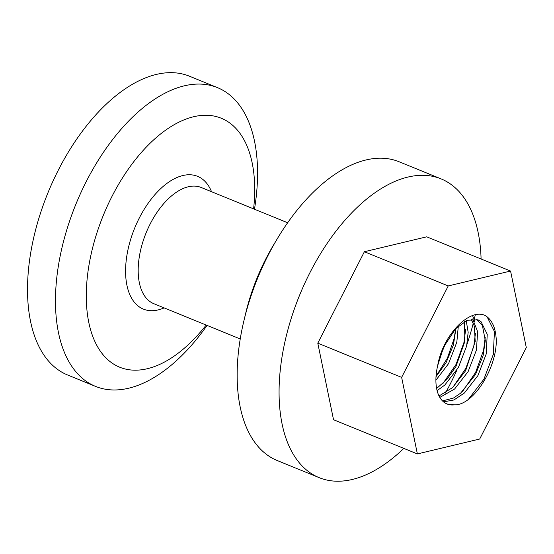 <?xml version="1.0" encoding="UTF-8"?>
<svg xmlns="http://www.w3.org/2000/svg" width="554" height="554" viewBox="0 0 554 554"><rect width="100%" height="100%" fill="white"/><g stroke="black" fill="none" stroke-linecap="round" stroke-linejoin="round"><path stroke-width="0.83" d="M287.651 222.763L201.185 187.481A62.747 33.849 112.2 0 0 150.155 224.003A62.747 33.849 112.2 0 0 153.77 303.668L240.235 338.951M164.129 307.892A71.708 38.69 -67.8 0 1 127.766 288.772A71.708 38.69 -67.8 0 1 139.269 218.068A71.708 38.69 -67.8 0 1 211.538 191.705M481.094 259.016A161.339 87.047 112.2 0 0 441.081 178.88L399.15 161.775A161.339 87.047 112.2 0 0 277.554 238.317A161.339 87.047 112.2 0 0 267.935 255.678A161.339 87.047 112.2 0 0 243.905 320.78A161.339 87.047 112.2 0 0 277.235 460.54L319.159 477.652A161.339 87.047 112.2 0 0 403.818 448.394M441.081 178.88A161.339 87.047 112.2 0 0 309.866 272.79A161.339 87.047 112.2 0 0 319.159 477.652M445.402 393.084A161.339 87.047 112.2 0 0 450.374 383.742A161.339 87.047 112.2 0 0 456.898 370.086M277.554 238.317L273.69 244.757A134.449 72.539 112.2 0 0 265.671 259.224A134.449 72.539 112.2 0 0 245.644 313.474L243.905 320.78M253.6 208.872A134.449 72.539 112.2 0 0 209.53 115.426A134.449 72.539 112.2 0 0 111.943 196.49A134.449 72.539 112.2 0 0 101.147 352.268A134.449 72.539 112.2 0 0 206.185 325.06M254.473 209.225A161.339 87.047 112.2 0 0 217.473 87.636A161.339 87.047 112.2 0 0 86.258 181.546A161.339 87.047 112.2 0 0 95.558 386.401A161.339 87.047 112.2 0 0 207.058 325.413M217.473 87.636L189.523 76.23A161.339 87.047 112.2 0 0 58.309 170.14A161.339 87.047 112.2 0 0 67.609 374.996L95.558 386.401M446.005 342.289L439.398 358.5M458.303 326.126L456.835 342.109L448.553 363.639L435.901 380.231M455.935 328.418L453.435 344.927L446.102 362.635L436.019 376.637M466.233 320.704L468.165 332.303L466.62 346.098L458.331 367.627L444.814 385.03L437.106 390.639M464.425 321.639L464.91 341.312L455.887 366.63L446.891 379.428L436.621 388.472M472.638 318.966L477.659 331.728L476.405 350.086L468.116 371.623L454.599 389.019L439.814 397.419M471.142 319.139L474.376 326.237L475.2 341.472L465.672 370.619L452.687 387.523L439.038 395.978M437.695 365.529C442.798 334.505 470.533 306.978 485.796 315.891C492.229 320.164 495.719 328.183 496.259 339.962C496.931 367.863 473.255 405.722 454.349 404.836A44.819 24.182 112.2 0 1 447.036 403.977A44.819 24.182 112.2 0 1 437.695 365.529L443.754 346.79L455.644 328.723L467.271 320.254L477.984 319.797L481.004 321.604L487.243 334.284L486.183 354.082L477.901 375.612L464.384 393.015L453.913 399.981L443.512 401.844M476.738 319.367L482.423 325.579L485.283 340.537L483.102 355.737L475.45 374.615L460.603 393.181L453.456 398.042L442.507 400.93M454.349 404.836L447.279 404.053M401.643 377.385L417.377 453.927L479.709 439.024L526.3 347.58L510.566 271.038L448.234 285.94L401.643 377.385L317.795 343.168L333.529 419.71L417.377 453.927M466.974 344.394A161.339 87.047 112.2 0 0 473.317 323.065M473.933 320.614A161.339 87.047 112.2 0 0 474.335 318.966M474.459 318.418A161.339 87.047 112.2 0 0 475.277 314.88M510.566 271.038L426.712 236.821L364.387 251.724L317.795 343.168M448.234 285.94L364.387 251.724M466.399 320.627L466.523 321.514M485.796 315.891L487.118 316.853L494.424 331.5L493.33 354.352L483.912 379.192L468.379 399.365M485.221 337.351L483.552 350.357L475.623 372.399L462.458 391.533M472.562 315.642L473.559 318.197M473.802 318.938L474.459 321.445M475.436 333.356L473.767 346.368L465.845 368.396L452.694 387.523M465.658 329.353L463.982 342.379L456.046 364.428L442.881 383.562M455.679 328.688L454.204 338.383L447.383 358.175L436.046 376.18"/></g></svg>
